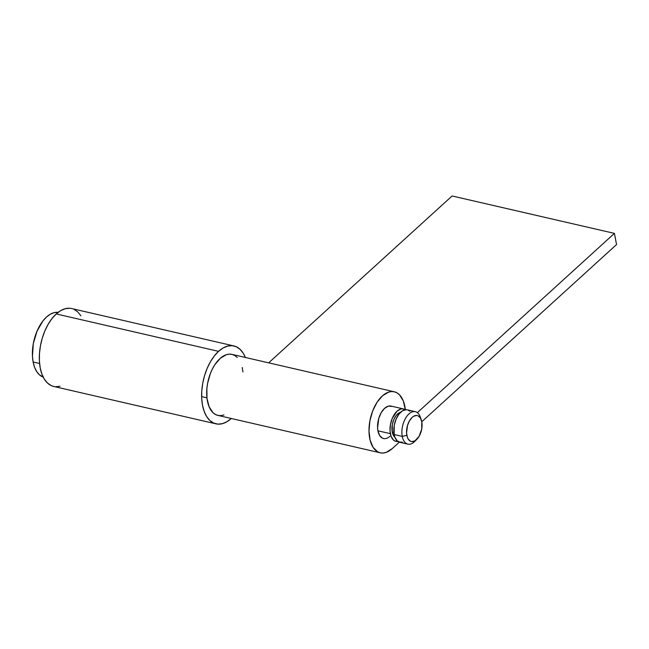 <?xml version="1.0" encoding="UTF-8"?>
<svg xmlns="http://www.w3.org/2000/svg" width="649" height="649" viewBox="0 0 649 649"><rect width="100%" height="100%" fill="white"/><g stroke="black" fill="none" stroke-linecap="round" stroke-linejoin="round"><path stroke-width="0.97" d="M58.15 312.339A33.31 18.407 103 0 0 38.453 328.061A33.31 18.407 103 0 0 33.131 361.996L39.581 363.481L33.131 361.996L32.45 356.22L33.318 343.597L37.001 331.193L42.948 320.89L46.485 317.037L50.233 314.262L54.045 312.664L57.769 312.307M397.942 441.466A16.655 9.208 -77 0 1 395.963 441.393A16.655 9.208 -77 0 1 390.357 433.67L377.913 430.798L390.357 433.67A16.655 9.208 -77 0 1 393.245 416.26A16.655 9.208 -77 0 1 403.443 408.935A16.655 9.208 -77 0 1 405.252 409.738L402.68 408.821L400.814 409L397.034 411.19L392.296 418.264L390.455 424.47L390.017 430.774L391.063 436.233L393.416 439.998L394.981 441.06L398.591 441.336M392.231 431.966L393.854 432.339L392.231 431.966A13.321 7.366 103 0 0 394.892 437.231L393.61 435.73L392.231 431.966L392.304 424.608L393.781 419.643L396.15 415.522L399.07 412.869L400.652 412.22A13.321 7.366 103 0 0 392.231 431.966M415.344 411.677L407.231 409.811A16.655 9.208 103 0 0 397.034 417.137A16.655 9.208 103 0 0 394.146 434.538L402.258 436.412A16.655 9.208 -77 0 1 405.146 419.003A16.655 9.208 -77 0 1 415.344 411.677A16.655 9.208 -77 0 1 420.795 418.678M421.306 419.911L420.357 417.137A16.655 9.208 103 0 0 408.148 414.719A16.655 9.208 103 0 0 402.258 436.412L406.834 435.333A13.321 7.366 -77 0 1 411.539 417.98A13.321 7.366 -77 0 1 421.306 419.911A13.321 7.366 -77 0 1 421.785 421.736L420.406 417.972L418.086 415.814L416.69 415.457L413.681 416.236L412.18 417.348L409.478 420.803L407.515 425.436L406.566 433.021L407.394 437.385L408.221 439.097L410.533 441.247L411.928 441.612L414.946 440.825L419.14 436.266L421.712 429.094L421.785 421.736A13.321 7.366 -77 0 1 416.828 439.349A13.321 7.366 -77 0 1 406.834 435.333L402.258 436.412A16.655 9.208 103 0 0 414.752 441.425L416.828 439.349M43.223 377.126L39.24 374.668L36.595 371.398L34.535 367.123L33.131 361.996A33.31 18.407 103 0 0 43.223 377.126M402.38 442.204L398.77 441.937L397.204 440.874L394.843 437.101L394.146 434.538A16.655 9.208 103 0 0 399.752 442.269L407.864 444.143A16.655 9.208 -77 0 1 402.258 436.412L394.146 434.538L394.243 425.338L396.085 419.14L399.054 413.989L402.696 410.671L406.469 409.697M415.831 440.233A16.655 9.208 -77 0 1 407.864 444.143M408.213 410.144L409.779 411.206M389.927 436.282A16.655 9.208 -77 0 1 383.518 438.529A16.655 9.208 -77 0 1 377.556 425.703A16.655 9.208 -77 0 1 384.597 408.318L381.223 412.634L378.765 418.427L377.572 427.91L377.913 430.798L379.649 435.503L382.537 438.197L384.289 438.643M223.954 414.954L220.944 415.62L218.048 415.433L215.338 414.403L212.896 412.561L209.075 406.655L206.99 398.364L206.877 388.589L207.575 383.486L210.373 373.524L212.401 368.948L214.77 364.811L220.287 358.305L226.314 354.711L229.308 354.151L232.188 354.435L234.865 355.563L237.274 357.494M242.223 367.529L242.969 371.974M268.67 362.84L452.11 195.974L614.416 233.38L616.55 244.568L421.785 421.728L616.55 244.568L614.416 233.38L417.364 412.634L614.416 233.38L452.11 195.974L268.67 362.84M399.338 442.156L392.272 448.581L386.26 452.361L383.251 453.026L380.355 452.84L377.653 451.809L373.102 447.364L370.108 440.16L368.997 431.001L369.889 420.893L372.68 410.931L377.077 402.218L382.594 395.712L388.621 392.118L391.623 391.55L394.495 391.842L397.18 392.961L399.581 394.9L403.313 400.968L405.317 409.73A31.314 17.304 -77 0 0 394.292 391.785A31.314 17.304 -77 0 0 370.401 418.41A31.314 17.304 -77 0 0 380.233 452.807A31.314 17.304 -77 0 0 392.272 448.581L399.338 442.156M391.98 406.404L388.37 406.128L384.597 408.318A16.655 9.208 -77 0 1 390.998 406.071L403.402 408.927M394.292 391.785L231.985 354.386A31.314 17.304 103 0 0 208.086 381.012A31.314 17.304 103 0 0 217.918 415.409L380.233 452.807M231.352 418.443L226.85 421.777L222.282 423.7L217.813 424.121L213.618 423.043L209.862 420.495L206.682 416.585L204.2 411.45L202.52 405.292L201.709 398.356L201.782 390.901L202.748 383.218L204.565 375.601L207.169 368.332L210.454 361.704L214.3 355.968L218.551 351.344L56.244 313.938A39.97 22.09 103 0 0 39.362 355.668A39.97 22.09 103 0 0 53.664 386.439L215.971 423.846A39.97 22.09 -77 0 1 201.669 393.075A39.97 22.09 -77 0 1 218.551 351.344L223.053 348.01L227.621 346.095L232.091 345.666L236.285 346.744L240.041 349.292L243.221 353.21L245.363 357.469A39.97 22.09 -77 0 0 233.924 345.941L71.617 308.543A39.97 22.09 103 0 0 56.244 313.938L60.738 310.603L65.314 308.689L69.784 308.259M231.304 418.491A39.97 22.09 -77 0 1 215.971 423.846M73.978 309.338L77.734 311.885L80.914 315.803M59.976 386.293L55.506 386.723M53.762 386.463L51.312 385.636L47.547 383.088L44.367 379.178L41.893 374.043L40.214 367.894L39.394 360.958L39.475 353.502L40.441 345.812L42.258 338.194L44.862 330.925L48.148 324.305L51.993 318.562L56.244 313.938L218.551 351.344A39.97 22.09 -77 0 1 233.924 345.941M201.644 396.612L206.934 397.837"/></g></svg>
